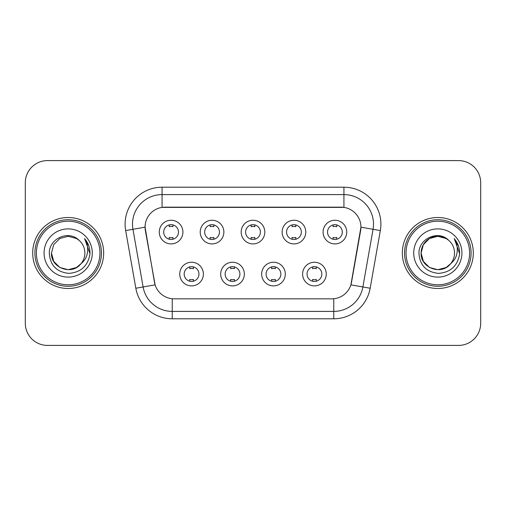 <?xml version="1.0" encoding="UTF-8"?>
<svg xmlns="http://www.w3.org/2000/svg" width="506" height="506" viewBox="0 0 506 506"><rect width="100%" height="100%" fill="white"/><g stroke="black" fill="none" stroke-linecap="round" stroke-linejoin="round"><path stroke-width="0.76" d="M244.347 274.069A11.828 11.828 0 0 1 232.52 285.896A11.828 11.828 0 0 1 220.692 274.069A11.828 11.828 0 0 1 232.52 262.241A11.828 11.828 0 0 1 244.347 274.069M225.132 274.069A7.394 7.394 0 0 0 232.52 281.462A7.394 7.394 0 0 0 239.914 274.069A7.394 7.394 0 0 0 232.52 266.675A7.394 7.394 0 0 0 225.132 274.069M285.308 274.069A11.828 11.828 0 0 1 273.48 285.896A11.828 11.828 0 0 1 261.653 274.069A11.828 11.828 0 0 1 273.48 262.241A11.828 11.828 0 0 1 285.308 274.069M266.086 274.069A7.394 7.394 0 0 0 273.48 281.462A7.394 7.394 0 0 0 280.868 274.069A7.394 7.394 0 0 0 273.48 266.675A7.394 7.394 0 0 0 266.086 274.069M326.262 274.069A11.828 11.828 0 0 1 314.435 285.896A11.828 11.828 0 0 1 302.607 274.069A11.828 11.828 0 0 1 314.435 262.241A11.828 11.828 0 0 1 326.262 274.069M307.041 274.069A7.394 7.394 0 0 0 314.435 281.462A7.394 7.394 0 0 0 321.829 274.069A7.394 7.394 0 0 0 314.435 266.675A7.394 7.394 0 0 0 307.041 274.069M203.393 274.069A11.828 11.828 0 0 1 191.565 285.896A11.828 11.828 0 0 1 179.738 274.069A11.828 11.828 0 0 1 191.565 262.241A11.828 11.828 0 0 1 203.393 274.069M184.171 274.069A7.394 7.394 0 0 0 191.565 281.462A7.394 7.394 0 0 0 198.959 274.069A7.394 7.394 0 0 0 191.565 266.675A7.394 7.394 0 0 0 184.171 274.069M223.873 232.077A11.828 11.828 0 0 1 212.046 243.905A11.828 11.828 0 0 1 200.218 232.077A11.828 11.828 0 0 1 212.046 220.249A11.828 11.828 0 0 1 223.873 232.077M204.652 232.077A7.394 7.394 0 0 0 212.046 239.471A7.394 7.394 0 0 0 219.44 232.077A7.394 7.394 0 0 0 212.046 224.683A7.394 7.394 0 0 0 204.652 232.077M264.828 232.077A11.828 11.828 0 0 1 253 243.905A11.828 11.828 0 0 1 241.172 232.077A11.828 11.828 0 0 1 253 220.249A11.828 11.828 0 0 1 264.828 232.077M245.606 232.077A7.394 7.394 0 0 0 253 239.471A7.394 7.394 0 0 0 260.394 232.077A7.394 7.394 0 0 0 253 224.683A7.394 7.394 0 0 0 245.606 232.077M305.782 232.077A11.828 11.828 0 0 1 293.954 243.905A11.828 11.828 0 0 1 282.127 232.077A11.828 11.828 0 0 1 293.954 220.249A11.828 11.828 0 0 1 305.782 232.077M286.56 232.077A7.394 7.394 0 0 0 293.954 239.471A7.394 7.394 0 0 0 301.348 232.077A7.394 7.394 0 0 0 293.954 224.683A7.394 7.394 0 0 0 286.56 232.077M346.743 232.077A11.828 11.828 0 0 1 334.915 243.905A11.828 11.828 0 0 1 323.087 232.077A11.828 11.828 0 0 1 334.915 220.249A11.828 11.828 0 0 1 346.743 232.077M327.521 232.077A7.394 7.394 0 0 0 334.915 239.471A7.394 7.394 0 0 0 342.303 232.077A7.394 7.394 0 0 0 334.915 224.683A7.394 7.394 0 0 0 327.521 232.077M182.913 232.077A11.828 11.828 0 0 1 171.085 243.905A11.828 11.828 0 0 1 159.257 232.077A11.828 11.828 0 0 1 171.085 220.249A11.828 11.828 0 0 1 182.913 232.077M163.697 232.077A7.394 7.394 0 0 0 171.085 239.471A7.394 7.394 0 0 0 178.479 232.077A7.394 7.394 0 0 0 171.085 224.683A7.394 7.394 0 0 0 163.697 232.077M135.836 288.249L125.665 230.584A36.963 36.963 0 0 1 162.065 187.201L343.935 187.201A36.963 36.963 0 0 1 380.335 230.584L370.164 288.249A36.963 36.963 0 0 1 333.764 318.799L172.236 318.799A36.963 36.963 0 0 1 135.836 288.249L155.108 284.853L145.367 230.591A19.962 19.962 0 0 1 165.026 207.163L340.974 207.163A19.962 19.962 0 0 1 360.633 230.591L351.506 282.342A19.962 19.962 0 0 1 331.847 298.837L174.153 298.837A19.962 19.962 0 0 1 154.494 282.342L145.064 227.169L132.945 229.3A29.569 29.569 0 0 1 162.065 194.595L343.935 194.595A29.569 29.569 0 0 1 373.055 229.3L362.884 286.965A29.569 29.569 0 0 1 333.764 311.405L172.236 311.405A29.569 29.569 0 0 1 143.116 286.965L132.945 229.3A29.569 29.569 0 0 1 132.496 224.171M32.694 253A35.483 35.483 0 0 0 68.177 288.483A35.483 35.483 0 0 0 103.667 253A35.483 35.483 0 0 0 68.177 217.517A35.483 35.483 0 0 0 32.694 253A35.483 35.483 0 0 0 68.177 288.483A35.483 35.483 0 0 0 103.667 253A35.483 35.483 0 0 0 68.177 217.517A35.483 35.483 0 0 0 32.694 253M402.333 253A35.483 35.483 0 0 0 437.823 288.483A35.483 35.483 0 0 0 473.306 253A35.483 35.483 0 0 0 437.823 217.517A35.483 35.483 0 0 0 402.333 253A35.483 35.483 0 0 0 437.823 288.483A35.483 35.483 0 0 0 473.306 253A35.483 35.483 0 0 0 437.823 217.517A35.483 35.483 0 0 0 402.333 253M162.065 187.201L162.065 207.384L343.935 207.384L343.935 187.201M145.064 227.124L145.285 224.171M331.847 298.837L174.153 298.837M373.055 229.3L360.936 227.169L350.892 284.853L362.884 286.965L373.055 229.3L380.335 230.584M351.506 282.342L351.385 282.968M154.615 282.968L154.494 282.342M480.7 182.767A22.175 22.175 0 0 0 458.525 160.592L47.475 160.592A22.175 22.175 0 0 0 25.3 182.767L25.3 323.233A22.175 22.175 0 0 0 47.475 345.408L458.525 345.408A22.175 22.175 0 0 0 480.7 323.233L480.7 182.767L480.7 323.233M25.3 182.767L25.3 323.233M458.525 160.592L47.475 160.592M47.475 345.408L458.525 345.408M172.938 224.917L172.938 226.713A5.674 5.674 0 0 0 169.238 226.713L169.238 224.917M169.238 239.237L169.238 237.44A5.674 5.674 0 0 0 172.938 237.44L172.938 239.237M189.718 281.228L189.718 279.432A5.674 5.674 0 0 0 193.412 279.432L193.412 281.228M193.412 266.909L193.412 268.705A5.674 5.674 0 0 0 189.718 268.705L189.718 266.909M213.893 224.917L213.893 226.713A5.674 5.674 0 0 0 210.192 226.713L210.192 224.917M210.192 239.237L210.192 237.44A5.674 5.674 0 0 0 213.893 237.44L213.893 239.237M254.847 224.917L254.847 226.713A5.674 5.674 0 0 0 251.153 226.713L251.153 224.917M251.153 239.237L251.153 237.44A5.674 5.674 0 0 0 254.847 237.44L254.847 239.237M295.808 224.917L295.808 226.713A5.674 5.674 0 0 0 292.107 226.713L292.107 224.917M292.107 239.237L292.107 237.44A5.674 5.674 0 0 0 295.808 237.44L295.808 239.237M336.762 224.917L336.762 226.713A5.674 5.674 0 0 0 333.062 226.713L333.062 224.917M333.062 239.237L333.062 237.44A5.674 5.674 0 0 0 336.762 237.44L336.762 239.237M230.673 281.228L230.673 279.432A5.674 5.674 0 0 0 234.373 279.432L234.373 281.228M234.373 266.909L234.373 268.705A5.674 5.674 0 0 0 230.673 268.705L230.673 266.909M271.627 281.228L271.627 279.432A5.674 5.674 0 0 0 275.327 279.432L275.327 281.228M275.327 266.909L275.327 268.705A5.674 5.674 0 0 0 271.627 268.705L271.627 266.909M312.588 281.228L312.588 279.432A5.674 5.674 0 0 0 316.282 279.432L316.282 281.228M316.282 266.909L316.282 268.705A5.674 5.674 0 0 0 312.588 268.705L312.588 266.909M76.532 267.472A16.711 16.711 0 0 0 81.049 263.664L77.481 266.883M99.967 253A31.789 31.789 0 0 0 68.177 221.211A31.789 31.789 0 0 0 36.388 253A31.789 31.789 0 0 0 68.177 284.789A31.789 31.789 0 0 0 99.967 253M101.447 253A33.27 33.27 0 0 0 68.177 219.73A33.27 33.27 0 0 0 34.908 253A33.27 33.27 0 0 0 68.177 286.269A33.27 33.27 0 0 0 101.447 253M77.348 266.972L81.049 263.664L76.532 267.472L68.177 269.711L59.822 267.472L53.706 261.355L51.467 253L53.706 261.355L59.822 267.472L68.177 269.711L76.532 267.472L81.049 263.664L76.532 267.472L68.177 269.711L59.822 267.472L53.706 261.355L51.467 253L53.706 244.645L59.822 238.528L68.177 236.289L76.532 238.528L79.126 240.375C68.873 229.623 49.126 238.478 49.31 253C50.062 265.201 56.533 271.994 68.715 273.373C80.713 272.506 87.785 266.131 89.935 254.252L89.973 253C89.91 247.516 88.088 242.703 84.502 238.56C87.228 243.032 88.189 247.845 87.386 253C86.646 257.307 84.534 260.862 81.049 263.664L77.45 266.902M51.467 253C50.606 267.857 71.669 275.643 80.707 264.062L77.317 266.991M81.049 263.664C83.566 260.552 84.85 256.997 84.888 253C84.793 247.959 82.876 243.747 79.126 240.375M44.073 253A24.105 24.105 0 0 0 68.177 277.105A24.105 24.105 0 0 0 92.282 253A24.105 24.105 0 0 0 68.177 228.895A24.105 24.105 0 0 0 44.073 253M84.666 238.743L89.96 253.632M84.502 238.56L88.854 246.112M446.178 267.472A16.711 16.711 0 0 0 450.688 263.664L446.178 267.472L437.823 269.711L429.467 267.472L423.351 261.355L421.112 253L423.351 244.645L429.467 238.528L437.823 236.289L446.178 238.528L448.771 240.375C438.512 229.623 418.766 238.478 418.955 253C419.708 265.201 426.172 271.994 438.36 273.373C450.359 272.506 457.43 266.131 459.581 254.252L459.619 253C459.556 247.516 457.728 242.703 454.141 238.56C456.874 243.032 457.829 247.845 457.026 253C456.292 257.307 454.179 260.862 450.688 263.664L446.178 267.472L437.823 269.711L429.467 267.472L423.351 261.355L421.112 253L423.351 261.355L429.467 267.472L437.823 269.711L446.178 267.472L450.688 263.664L446.178 267.472L437.823 269.711L429.467 267.472L423.351 261.355L421.112 253L423.351 261.355L429.467 267.472L437.823 269.711L446.178 267.472L450.688 263.664L446.178 267.472L437.823 269.711L429.467 267.472L423.351 261.355L421.112 253L423.351 261.355L429.467 267.472L437.823 269.711L446.178 267.472L450.688 263.664C453.212 260.552 454.496 256.997 454.533 253C454.439 247.959 452.516 243.747 448.771 240.375M469.612 253A31.789 31.789 0 0 0 437.823 221.211A31.789 31.789 0 0 0 406.033 253A31.789 31.789 0 0 0 437.823 284.789A31.789 31.789 0 0 0 469.612 253M471.092 253A33.27 33.27 0 0 0 437.823 219.73A33.27 33.27 0 0 0 404.553 253A33.27 33.27 0 0 0 437.823 286.269A33.27 33.27 0 0 0 471.092 253M446.178 238.528A16.711 16.711 0 0 0 421.112 253C420.252 267.857 441.314 275.643 450.346 264.062L450.688 263.664M413.718 253A24.105 24.105 0 0 0 437.823 277.105A24.105 24.105 0 0 0 461.927 253A24.105 24.105 0 0 0 437.823 228.895A24.105 24.105 0 0 0 413.718 253M454.306 238.743L459.606 253.632M454.141 238.56L458.499 246.112M333.764 298.742L333.764 318.799M172.236 318.799L172.236 298.742M125.665 230.584L132.945 229.3M362.884 286.965L370.164 288.249"/></g></svg>
